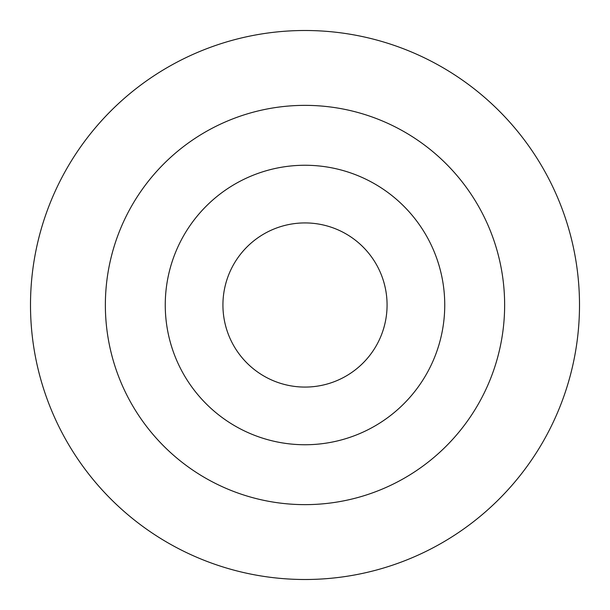 <?xml version="1.0" encoding="UTF-8"?>
<svg xmlns="http://www.w3.org/2000/svg" width="610" height="610" viewBox="0 0 610 610"><rect width="100%" height="100%" fill="white"/><g stroke="black" fill="none" stroke-linecap="round" stroke-linejoin="round"><path stroke-width="0.91" d="M579.5 305A274.5 274.5 0 0 0 305 30.5A274.5 274.5 0 0 0 30.5 305A274.5 274.5 0 0 0 305 579.5A274.5 274.5 0 0 0 579.5 305M504.638 305A199.638 199.638 0 0 0 305 105.362A199.638 199.638 0 0 0 105.362 305A199.638 199.638 0 0 0 305 504.638A199.638 199.638 0 0 0 504.638 305M165.257 305A139.743 139.743 0 0 1 305 165.257A139.743 139.743 0 0 1 444.743 305A139.743 139.743 0 0 1 305 444.743A139.743 139.743 0 0 1 165.257 305M222.924 305A82.075 82.075 0 0 0 305 387.075A82.075 82.075 0 0 0 387.075 305A82.075 82.075 0 0 0 305 222.924A82.075 82.075 0 0 0 222.924 305"/></g></svg>
